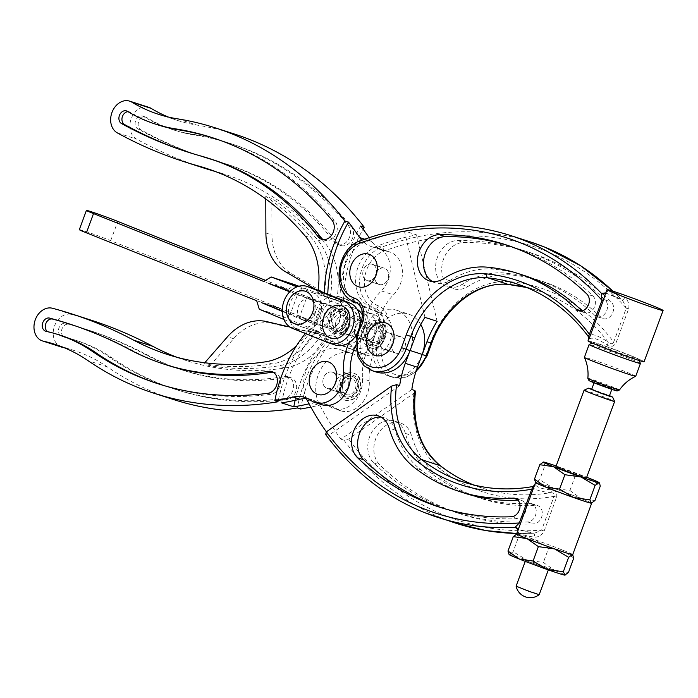 <?xml version="1.0" encoding="UTF-8"?>
<svg xmlns="http://www.w3.org/2000/svg" width="698" height="698" viewBox="0 0 698 698"><rect width="100%" height="100%" fill="white"/><g stroke="black" fill="none" stroke-linecap="round" stroke-linejoin="round"><path stroke-width="0.52" stroke-dasharray="3.49 2.62" d="M366.677 280.439A8.542 6.683 -72.1 0 0 367.017 280.561A8.542 6.683 -72.1 0 0 375.934 274.698A8.542 6.683 -72.1 0 0 372.601 264.42A8.542 6.683 -72.1 0 0 372.261 264.298A8.542 6.683 -72.1 0 0 363.344 270.152A8.542 6.683 -72.1 0 0 366.677 280.439A8.542 6.683 -72.1 0 0 367.017 280.561A8.542 6.683 -72.1 0 0 375.934 274.698A8.542 6.683 -72.1 0 0 372.601 264.42A8.542 6.683 -72.1 0 0 372.261 264.298A8.542 6.683 -72.1 0 0 363.344 270.152A8.542 6.683 -72.1 0 0 366.677 280.439M378.831 284.356A8.542 6.683 -72.1 0 0 379.171 284.479A8.542 6.683 -72.1 0 0 388.079 278.615A8.542 6.683 -72.1 0 0 384.755 268.337A8.542 6.683 -72.1 0 0 384.415 268.215A8.542 6.683 -72.1 0 0 375.498 274.07A8.542 6.683 -72.1 0 0 378.831 284.356A8.542 6.683 -72.1 0 0 379.171 284.479A8.542 6.683 -72.1 0 0 388.079 278.615A8.542 6.683 -72.1 0 0 384.755 268.337A8.542 6.683 -72.1 0 0 384.415 268.215A8.542 6.683 -72.1 0 0 375.498 274.07A8.542 6.683 -72.1 0 0 378.831 284.356M383.438 349.096A8.542 6.683 -72.1 0 0 383.778 349.218A8.542 6.683 -72.1 0 0 392.695 343.355A8.542 6.683 -72.1 0 0 389.362 333.077A8.542 6.683 -72.1 0 0 389.022 332.955A8.542 6.683 -72.1 0 0 380.113 338.809A8.542 6.683 -72.1 0 0 383.438 349.096A8.542 6.683 -72.1 0 0 383.778 349.218A8.542 6.683 -72.1 0 0 392.695 343.355A8.542 6.683 -72.1 0 0 389.362 333.077A8.542 6.683 -72.1 0 0 389.022 332.955A8.542 6.683 -72.1 0 0 380.113 338.809A8.542 6.683 -72.1 0 0 383.438 349.096M395.591 353.014A8.542 6.683 -72.1 0 0 395.932 353.136A8.542 6.683 -72.1 0 0 404.84 347.272A8.542 6.683 -72.1 0 0 401.516 336.994A8.542 6.683 -72.1 0 0 401.176 336.872A8.542 6.683 -72.1 0 0 392.259 342.727A8.542 6.683 -72.1 0 0 395.591 353.014A8.542 6.683 -72.1 0 0 395.932 353.136A8.542 6.683 -72.1 0 0 404.84 347.272A8.542 6.683 -72.1 0 0 401.516 336.994A8.542 6.683 -72.1 0 0 401.176 336.872A8.542 6.683 -72.1 0 0 392.259 342.727A8.542 6.683 -72.1 0 0 395.591 353.014M432.481 281.564A23.924 18.724 -72.1 0 0 434.426 282.524A23.924 18.724 -72.1 0 0 435.404 282.882A23.924 18.724 -72.1 0 0 449.582 280.648A95.705 74.895 107.9 0 1 493.914 269.175A232.425 181.899 107.9 0 1 523.936 275.405M582.053 310.898A232.425 181.899 107.9 0 1 582.446 311.282A9.502 7.434 -72.1 0 0 584.444 312.608A9.502 7.434 -72.1 0 0 584.837 312.748A9.502 7.434 -72.1 0 0 594.181 307.6A9.502 7.434 -72.1 0 0 593.012 296.083A331.55 259.473 -72.1 0 0 511.189 246.507A331.55 259.473 -72.1 0 0 508.144 245.548M545.609 282.777A232.425 181.899 -72.1 0 0 536.081 279.322A232.425 181.899 -72.1 0 0 506.067 273.093A95.705 74.895 -72.1 0 0 461.727 284.566A23.924 18.724 107.9 0 1 447.558 286.799A23.924 18.724 107.9 0 1 436.285 261.235A23.924 18.724 107.9 0 1 457.495 240.54A331.55 259.473 107.9 0 1 523.343 250.425A331.55 259.473 107.9 0 1 536.928 255.346A331.55 259.473 107.9 0 1 605.166 300A9.502 7.434 107.9 0 1 606.335 311.517A9.502 7.434 107.9 0 1 596.991 316.665A9.502 7.434 107.9 0 1 594.6 315.199A232.425 181.899 -72.1 0 0 545.609 282.777M551.69 284.732A232.425 181.899 -72.1 0 0 542.163 281.285A232.425 181.899 -72.1 0 0 512.14 275.056A95.705 74.895 -72.1 0 0 467.808 286.529A23.924 18.724 107.9 0 1 453.63 288.754A23.924 18.724 107.9 0 1 442.366 263.19A23.924 18.724 107.9 0 1 463.568 242.503A331.55 259.473 107.9 0 1 529.416 252.379A331.55 259.473 107.9 0 1 543.009 257.3A331.55 259.473 107.9 0 1 611.239 301.964A9.502 7.434 107.9 0 1 612.408 313.481A9.502 7.434 107.9 0 1 603.063 318.628A9.502 7.434 107.9 0 1 600.673 317.162A232.425 181.899 -72.1 0 0 551.69 284.732M587.995 340.894A29.909 1.038 -159.6 0 1 604.171 345.911A29.909 1.038 -159.6 0 1 633.758 357.027A29.909 1.038 -159.6 0 1 644.071 361.721M530.541 241.97A341.802 267.5 -72.1 0 0 381.649 247.162L377.601 245.853A341.802 267.5 -72.1 0 1 416.531 234.86L404.386 230.933A341.802 267.5 -72.1 0 0 365.447 241.936A32.553 25.477 -72.1 0 0 343.678 272.447A32.553 25.477 -72.1 0 0 358.31 302.932A32.553 25.477 -72.1 0 0 359.06 303.211A17.092 13.375 107.9 0 1 364.836 326.847A32.553 25.477 -72.1 0 0 375.079 371.589A32.553 25.477 -72.1 0 0 376.414 372.069M377.601 245.853A32.553 25.477 -72.1 0 0 355.832 276.364A32.553 25.477 -72.1 0 0 370.464 306.85A32.553 25.477 -72.1 0 0 371.214 307.129A17.092 13.375 107.9 0 1 376.981 330.765A32.553 25.477 -72.1 0 0 387.224 375.507A32.553 25.477 -72.1 0 0 388.559 375.986A32.553 25.477 -72.1 0 0 421.365 356.626M605.812 292.924L621.621 299.852A341.802 267.5 -72.1 0 0 612.905 291.179M516.738 283.859L536.989 290.385L526.737 287.524A222.173 173.872 107.9 0 1 536.989 290.385A222.173 173.872 107.9 0 1 546.098 293.684A222.173 173.872 107.9 0 1 608.141 342.072C597.82 335.267 591.066 333.094 587.89 335.537A3.42 3.263 45.7 0 1 588.911 339.193C591.921 336.785 597.985 338.731 607.086 345.048C610.741 347.386 613.708 346.697 615.985 342.988L628.593 309.022L626.289 308.141L622.991 301.065L621.621 299.852A3.42 1.213 120.8 0 0 621.831 300.114L622.991 301.065M605.445 293.326L606.501 291.834C609.249 290.08 615.304 292.034 624.675 297.697C628.296 300.559 629.605 304.328 628.593 309.022M607.086 345.048A3.42 1.204 124.3 0 0 608.141 342.072C610.436 344.271 612.286 344.289 613.682 342.107L615.985 342.988M624.675 297.697A3.42 1.213 120.8 0 1 621.831 300.114C614.135 294.922 603.299 292.436 605.192 293.474M606.501 291.834A3.42 3.307 51.5 0 1 605.777 293.029M588.109 336.218L587.89 335.537A222.173 173.872 -72.1 0 0 525.847 287.157A222.173 173.872 -72.1 0 0 525.673 287.087M416.531 234.86L437.123 321.307M404.386 230.933L424.969 317.389M332.693 372.313A8.542 6.683 -72.1 0 0 332.353 372.191A8.542 6.683 -72.1 0 0 323.436 378.054A8.542 6.683 -72.1 0 0 326.769 388.332A8.542 6.683 -72.1 0 0 327.109 388.454A8.542 6.683 -72.1 0 0 336.017 382.591A8.542 6.683 -72.1 0 0 332.693 372.313A8.542 6.683 107.9 0 1 336.017 382.591A8.542 6.683 107.9 0 1 327.109 388.454A8.542 6.683 107.9 0 1 326.769 388.332A8.542 6.683 107.9 0 1 323.436 378.054A8.542 6.683 107.9 0 1 332.353 372.191A8.542 6.683 107.9 0 1 332.693 372.313M344.838 376.231A8.542 6.683 -72.1 0 0 344.498 376.109A8.542 6.683 -72.1 0 0 335.59 381.972A8.542 6.683 -72.1 0 0 338.914 392.25A8.542 6.683 -72.1 0 0 339.254 392.372A8.542 6.683 -72.1 0 0 348.171 386.509A8.542 6.683 -72.1 0 0 344.838 376.231A8.542 6.683 -72.1 0 0 344.498 376.109A8.542 6.683 -72.1 0 0 335.59 381.972A8.542 6.683 -72.1 0 0 338.914 392.25A8.542 6.683 -72.1 0 0 339.254 392.372A8.542 6.683 -72.1 0 0 348.171 386.509A8.542 6.683 -72.1 0 0 344.838 376.231M548.549 568.957L525.55 560.538L548.549 568.957M516.11 586.154L539.205 594.67M594.286 382.521L611.954 388.987L594.286 382.521M591.668 389.362L609.406 395.897M584.095 390.199A16.281 0.532 -159.8 0 1 598.736 395.042A16.281 0.532 -159.8 0 1 614.51 401.341A16.281 0.532 -159.8 0 1 614.633 401.446M555.878 466.744A16.281 0.532 -159.8 0 1 570.283 471.482A16.281 0.532 -159.8 0 1 586.311 477.877A16.281 0.532 -159.8 0 1 586.425 477.999M401.376 423.328A23.924 18.724 107.9 0 1 411.427 435.334A95.705 74.895 -72.1 0 0 436.983 474.98A232.425 181.899 -72.1 0 0 481.541 498.634A232.425 181.899 -72.1 0 0 535.357 505.282A9.502 7.434 107.9 0 1 537.556 505.553A9.502 7.434 107.9 0 1 537.922 505.684A9.502 7.434 107.9 0 1 542.006 515.839A9.502 7.434 107.9 0 1 533.804 523.919A331.55 259.473 107.9 0 1 461.352 514.208A331.55 259.473 107.9 0 1 379.887 464.981A23.924 18.724 107.9 0 1 376.92 435.98A23.924 18.724 107.9 0 1 400.451 422.988A23.924 18.724 107.9 0 1 401.376 423.328M395.304 421.365A23.924 18.724 107.9 0 1 405.355 433.379A95.705 74.895 -72.1 0 0 430.902 473.017A232.425 181.899 -72.1 0 0 475.469 496.671A232.425 181.899 -72.1 0 0 529.285 503.328A9.502 7.434 107.9 0 1 531.483 503.598A9.502 7.434 107.9 0 1 531.85 503.729A9.502 7.434 107.9 0 1 535.933 513.876A9.502 7.434 107.9 0 1 527.723 521.964A331.55 259.473 107.9 0 1 455.279 512.253A331.55 259.473 107.9 0 1 373.814 463.018A23.924 18.724 107.9 0 1 370.847 434.016A23.924 18.724 107.9 0 1 394.379 421.034A23.924 18.724 107.9 0 1 395.304 421.365M465.339 493.407A232.425 181.899 107.9 0 1 456.352 490.171A232.425 181.899 107.9 0 1 420.781 469.754A95.705 74.895 107.9 0 1 395.225 430.116A23.924 18.724 -72.1 0 0 384.249 417.77A23.924 18.724 -72.1 0 0 381.108 417.125M442.122 507.987A331.55 259.473 -72.1 0 0 445.149 508.99A331.55 259.473 -72.1 0 0 517.602 518.693A9.502 7.434 -72.1 0 0 525.856 510.369A9.502 7.434 -72.1 0 0 521.354 500.335A9.502 7.434 -72.1 0 0 519.155 500.056A232.425 181.899 107.9 0 1 517.951 500.126M424.733 512.681A341.802 267.5 107.9 0 1 325.809 434.313L325.242 433.947M572.665 554.552L572.718 554.622A29.909 0.977 20.2 0 0 562.379 549.989A29.909 0.977 20.2 0 0 532.757 538.961A29.909 0.977 20.2 0 0 516.59 533.935L516.677 533.918A29.866 0.977 -159.8 0 1 516.991 533.926A29.866 0.977 -159.8 0 1 534.685 539.633A29.866 0.977 -159.8 0 1 562.352 549.98A29.866 0.977 -159.8 0 1 572.665 554.552A29.866 0.977 -159.8 0 1 572.325 554.631A29.866 0.977 -159.8 0 1 554.631 548.925A29.866 0.977 -159.8 0 1 526.964 538.577A29.866 0.977 -159.8 0 1 516.677 533.918M591.66 503.223A29.909 0.977 20.2 0 0 581.312 498.608A29.866 0.977 -159.8 0 1 591.572 503.249M354.505 347.901A17.092 13.375 107.9 0 1 342.814 350.614A17.092 13.375 107.9 0 1 341.741 350.204A32.474 25.416 -72.1 0 0 340.947 349.873A32.474 25.416 -72.1 0 0 339.69 349.419A32.474 25.416 -72.1 0 0 310.523 362.253A32.474 25.416 -72.1 0 0 306.396 398.654M420.798 324.518A32.474 25.416 -72.1 0 0 409.77 314.554A32.474 25.416 -72.1 0 0 408.522 314.1A32.474 25.416 -72.1 0 0 373.43 340.589A17.092 13.375 107.9 0 1 354.959 354.532A17.092 13.375 107.9 0 1 353.886 354.122A32.474 25.416 -72.1 0 0 353.101 353.79A32.474 25.416 -72.1 0 0 351.844 353.336A32.474 25.416 -72.1 0 0 322.223 366.86A32.474 25.416 -72.1 0 0 319.187 403.889A341.802 267.5 -72.1 0 0 340.99 439.216L411.829 389.545M409.22 352.708L410.031 350.492A32.474 25.416 -72.1 0 0 397.624 310.636A32.474 25.416 -72.1 0 0 396.368 310.182A32.474 25.416 -72.1 0 0 361.276 336.672A17.092 13.375 107.9 0 1 355.587 346.941M340.99 439.216L344.035 440.194L348.66 439.016L413.888 393.279L415.476 391.369M617.18 390.932A15.042 0.489 20.2 0 0 611.998 388.594A15.042 0.489 20.2 0 0 596.877 382.966A15.042 0.489 20.2 0 0 588.972 380.541M619.492 389.946A16.865 0.55 20.2 0 0 613.664 387.338A16.865 0.55 20.2 0 0 596.912 381.091A16.865 0.55 20.2 0 0 587.856 378.29M635.712 376.257A27.344 0.89 20.2 0 0 626.254 372.034A27.344 0.89 20.2 0 0 599.181 361.939A27.344 0.89 20.2 0 0 584.4 357.35M640.432 363.405A27.344 0.89 20.2 0 0 630.983 359.208A27.344 0.89 20.2 0 0 604.285 349.253A27.344 0.89 20.2 0 0 589.147 344.507M630.137 355.352A23.924 0.785 20.2 0 0 606.78 346.636A23.924 0.785 20.2 0 0 593.527 342.482A23.924 0.785 20.2 0 0 601.781 346.208A23.924 0.785 20.2 0 0 625.809 355.151A23.924 0.785 20.2 0 0 638.408 359.025A23.924 0.785 20.2 0 0 630.137 355.352M518.073 529.913L518.745 528.098L517.942 531.867C519.513 533.97 524.966 535.724 534.293 537.146A3.42 1.352 -80.8 0 0 533.569 533.193A3.42 1.352 -80.8 0 0 533.298 533.211L517.881 529.232M325.809 434.313L328.845 435.299L399.675 385.628M326.367 431.844A341.802 267.5 -72.1 0 0 328.845 435.299M516.764 533.464A341.802 267.5 -72.1 0 0 533.298 533.211L534.52 533.237L541.604 530.122A338.39 264.821 107.9 0 1 446.17 516.005A338.39 264.821 107.9 0 1 348.66 439.016M413.888 393.279A88.873 69.547 -72.1 0 0 440.386 469.169A225.594 176.55 -72.1 0 0 474.919 488.984A225.594 176.55 -72.1 0 0 554.046 496.365C554.648 493.914 553.435 492.683 550.417 492.683A222.173 173.872 107.9 0 1 482.667 488.216L464.44 482.344A222.173 173.872 -72.1 0 0 532.19 486.803C533.769 489.49 539.842 491.444 550.417 492.683A3.42 1.335 -84 0 0 551.69 489.935C542.189 489.045 536.736 487.283 535.331 484.665L534.511 485.319M535.584 482.615A29.866 0.977 -159.8 0 1 535.924 482.545A29.866 0.977 -159.8 0 1 553.619 488.242A29.866 0.977 -159.8 0 1 581.286 498.599A29.909 0.977 20.2 0 0 551.786 487.597A29.909 0.977 20.2 0 0 535.532 482.545M544.135 531.073L556.576 497.325L554.046 496.365L541.604 530.122L544.135 531.073C541.997 535.226 538.716 537.242 534.293 537.146M556.576 497.325C557.414 493.093 555.783 490.633 551.69 489.935M535.331 484.665A3.42 3.298 -25.5 0 1 532.19 486.803L532.495 486.602M517.942 531.867A3.42 3.324 -35 0 0 517.602 528.726L517.523 528.63C519.565 530.14 524.913 531.658 533.569 533.193L516.747 533.516M591.764 389.1L609.502 395.635M594.958 500.536L581.286 498.599L569.865 490.546L553.619 488.242L539.624 479.84L535.924 482.545L535.192 482.039M542.992 462.059L543.489 462.024L544.937 465.426L539.624 479.84M569.865 490.546L575.178 476.132L588.85 478.078L600.271 486.131M544.937 465.426L561.183 467.73L575.178 476.132M556.166 465.976A29.866 0.977 -159.8 0 1 561.183 467.73A29.866 0.977 -159.8 0 1 586.713 477.231M509.086 554.526A29.866 0.977 -159.8 0 1 509.427 554.448A29.866 0.977 -159.8 0 1 527.121 560.154A29.866 0.977 -159.8 0 1 554.788 570.502A29.866 0.977 -159.8 0 1 565.075 575.152M568.46 572.447L554.788 570.502L543.367 562.448L527.121 560.154L513.126 551.752L509.427 554.448L508.694 553.95M516.494 533.97L516.991 533.926L518.44 537.338L513.126 551.752M518.44 537.338L534.685 539.633L548.68 548.043L543.367 562.448M548.68 548.043L562.352 549.98L573.773 558.034M345.24 315.924A8.542 6.683 -72.1 0 0 344.899 315.801A8.542 6.683 -72.1 0 0 335.982 321.665A8.542 6.683 -72.1 0 0 339.315 331.943A8.542 6.683 -72.1 0 0 339.656 332.065A8.542 6.683 -72.1 0 0 348.564 326.21A8.542 6.683 -72.1 0 0 345.24 315.924A8.542 6.683 107.9 0 1 348.564 326.21A8.542 6.683 107.9 0 1 339.656 332.065A8.542 6.683 107.9 0 1 339.315 331.943A8.542 6.683 107.9 0 1 335.982 321.665A8.542 6.683 107.9 0 1 344.899 315.801A8.542 6.683 107.9 0 1 345.24 315.924M346.095 334.133A8.542 6.683 107.9 0 1 342.77 323.855A8.542 6.683 107.9 0 1 351.679 317.991A8.542 6.683 107.9 0 1 352.019 318.114A8.542 6.683 107.9 0 1 355.352 328.392A8.542 6.683 107.9 0 1 346.435 334.255A8.542 6.683 107.9 0 1 346.095 334.133A8.542 6.683 -72.1 0 0 346.435 334.255A8.542 6.683 -72.1 0 0 355.352 328.392A8.542 6.683 -72.1 0 0 352.019 318.114A8.542 6.683 -72.1 0 0 351.679 317.991A8.542 6.683 -72.1 0 0 342.77 323.855A8.542 6.683 -72.1 0 0 346.095 334.133M358.249 338.05A8.542 6.683 107.9 0 1 354.916 327.772A8.542 6.683 107.9 0 1 363.833 321.909A8.542 6.683 107.9 0 1 364.173 322.031A8.542 6.683 107.9 0 1 367.497 332.318A8.542 6.683 107.9 0 1 358.589 338.172A8.542 6.683 107.9 0 1 358.249 338.05A8.542 6.683 -72.1 0 0 358.589 338.172A8.542 6.683 -72.1 0 0 367.497 332.318A8.542 6.683 -72.1 0 0 364.173 322.031A8.542 6.683 -72.1 0 0 363.833 321.909A8.542 6.683 -72.1 0 0 354.916 327.772A8.542 6.683 -72.1 0 0 358.249 338.05M370.952 324.221A8.542 6.683 -72.1 0 0 370.612 324.099A8.542 6.683 -72.1 0 0 361.704 329.962A8.542 6.683 -72.1 0 0 365.028 340.24A8.542 6.683 -72.1 0 0 365.368 340.362A8.542 6.683 -72.1 0 0 374.285 334.499A8.542 6.683 -72.1 0 0 370.952 324.221A8.542 6.683 -72.1 0 0 370.612 324.099A8.542 6.683 -72.1 0 0 361.704 329.962A8.542 6.683 -72.1 0 0 365.028 340.24A8.542 6.683 -72.1 0 0 365.368 340.362A8.542 6.683 -72.1 0 0 374.285 334.499A8.542 6.683 -72.1 0 0 370.952 324.221M167.241 365.185A345.222 270.17 107.9 0 1 132.515 350.457A604.991 473.471 -72.1 0 0 71.658 324.657A604.991 473.471 -72.1 0 0 70.14 324.177M47.621 331.655A6.84 5.348 -72.1 0 0 48.677 332.161A6.84 5.348 -72.1 0 0 48.781 332.196A6.84 5.348 -72.1 0 0 49.061 332.265A215.333 168.523 107.9 0 1 61.066 335.52M158.917 384.048A399.91 312.974 -72.1 0 0 160.435 384.546A399.91 312.974 -72.1 0 0 166.49 386.413A399.91 312.974 -72.1 0 0 271.007 394.274A11.281 8.83 -72.1 0 0 280.23 384.048A11.281 8.83 -72.1 0 0 274.811 372.531A11.281 8.83 -72.1 0 0 273.241 372.217M78.691 327.057A604.991 473.471 107.9 0 1 87.861 329.884A604.991 473.471 107.9 0 1 148.718 355.683A345.222 270.17 -72.1 0 0 183.443 370.411A345.222 270.17 -72.1 0 0 287.611 377.522A11.281 8.83 107.9 0 1 290.848 377.705A11.281 8.83 107.9 0 1 291.014 377.758A11.281 8.83 107.9 0 1 296.432 389.275A11.281 8.83 107.9 0 1 287.21 399.5A399.91 312.974 107.9 0 1 176.629 389.763A399.91 312.974 107.9 0 1 112.046 357.899A215.333 168.523 -72.1 0 0 77.26 340.746A215.333 168.523 -72.1 0 0 73.997 339.743A215.333 168.523 -72.1 0 0 65.254 337.492A6.84 5.348 107.9 0 1 64.879 337.387A6.84 5.348 107.9 0 1 61.843 329.377A6.84 5.348 107.9 0 1 68.858 324.317A604.991 473.471 107.9 0 1 78.691 327.057M75.654 326.079A604.991 473.471 107.9 0 1 84.824 328.906A604.991 473.471 107.9 0 1 145.681 354.706A345.222 270.17 -72.1 0 0 180.407 369.425A345.222 270.17 -72.1 0 0 284.575 376.545A11.281 8.83 107.9 0 1 287.812 376.719A11.281 8.83 107.9 0 1 287.977 376.772A11.281 8.83 107.9 0 1 293.396 388.289A11.281 8.83 107.9 0 1 284.173 398.523A399.91 312.974 107.9 0 1 173.593 388.786A399.91 312.974 107.9 0 1 109.001 356.922A215.333 168.523 -72.1 0 0 74.224 339.769A215.333 168.523 -72.1 0 0 70.96 338.766A215.333 168.523 -72.1 0 0 62.218 336.515A6.84 5.348 107.9 0 1 61.843 336.41A6.84 5.348 107.9 0 1 58.807 328.4A6.84 5.348 107.9 0 1 65.821 323.331A604.991 473.471 107.9 0 1 75.654 326.079M177.048 357.306A334.97 262.151 -72.1 0 0 186.593 360.648A334.97 262.151 -72.1 0 0 191.671 362.21A334.97 262.151 -72.1 0 0 284.775 368.012A68.36 53.502 -72.1 0 0 327.746 337.038L321.159 334.918A68.36 53.502 107.9 0 1 278.197 365.892A334.97 262.151 107.9 0 1 209.932 365.752L203.851 363.798L204.758 362.759M289.993 327.074L315.086 332.963A68.36 53.502 107.9 0 1 272.124 363.937A334.97 262.151 107.9 0 1 203.851 363.798M61.476 347.063A17.092 13.375 107.9 0 1 54.191 326.952A17.092 13.375 107.9 0 1 71.685 314.458A615.252 481.498 107.9 0 1 91.01 320.129M300.576 409.011A121.679 95.233 107.9 0 1 333.696 338.591A6.84 5.348 -72.1 0 0 337.09 337.247L360.7 317.494A18.802 14.71 107.9 0 1 373.762 314.336A18.802 14.71 107.9 0 1 379.38 342.29A51.268 40.126 -72.1 0 0 369.251 380.864A25.634 20.059 107.9 0 1 341.182 410.948A25.634 20.059 107.9 0 1 340.799 410.825A25.634 20.059 107.9 0 1 336.462 408.653A34.185 26.751 -72.1 0 0 330.686 405.747A34.185 26.751 -72.1 0 0 318.846 405.346A410.162 321.001 107.9 0 1 310.863 407.1M281.643 402.903A121.679 95.233 107.9 0 1 314.763 332.492L326.908 336.41A6.84 5.348 -72.1 0 0 330.311 335.057L353.921 315.304A18.802 14.71 107.9 0 1 366.982 312.154A18.802 14.71 107.9 0 1 372.592 340.101A51.268 40.126 -72.1 0 0 362.463 378.674A25.634 20.059 107.9 0 1 334.403 408.758A25.634 20.059 107.9 0 1 334.01 408.635A25.634 20.059 107.9 0 1 329.683 406.463A34.185 26.751 -72.1 0 0 323.907 403.557A34.185 26.751 -72.1 0 0 312.058 403.165A410.162 321.001 107.9 0 1 309.083 403.845M173.488 399.526A410.162 321.001 107.9 0 1 107.239 366.843A205.081 160.496 -72.1 0 0 74.119 350.509A205.081 160.496 -72.1 0 0 64.373 347.787M321.857 404.718A25.634 20.059 107.9 0 1 317.529 402.545A34.185 26.751 -72.1 0 0 311.753 399.64A34.185 26.751 -72.1 0 0 308.263 398.837M352.394 376.335A10.767 8.428 107.9 0 1 356.591 389.292A10.767 8.428 107.9 0 1 345.362 396.673A10.767 8.428 107.9 0 1 344.925 396.516A10.767 8.428 107.9 0 1 340.737 383.568A10.767 8.428 107.9 0 1 351.966 376.178A10.767 8.428 107.9 0 1 352.394 376.335M345.397 397.947C356.477 402.362 364.574 379.031 353.232 375.35A11.962 9.362 -72.1 0 0 352.743 375.175A11.962 9.362 -72.1 0 0 340.258 383.377A11.962 9.362 -72.1 0 0 344.917 397.773A11.962 9.362 -72.1 0 0 345.397 397.947A11.962 9.362 -72.1 0 0 357.873 389.737A11.962 9.362 -72.1 0 0 353.214 375.341L352.743 375.175M346.103 394.571A8.542 6.683 -72.1 0 0 346.444 394.693A8.542 6.683 -72.1 0 0 355.361 388.83A8.542 6.683 -72.1 0 0 352.028 378.552A8.542 6.683 -72.1 0 0 351.687 378.429A8.542 6.683 -72.1 0 0 342.779 384.284A8.542 6.683 -72.1 0 0 346.103 394.571M344.149 399.858A14.187 11.098 -72.1 0 0 344.716 400.059A14.187 11.098 -72.1 0 0 359.514 390.33A14.187 11.098 -72.1 0 0 353.982 373.264A14.187 11.098 -72.1 0 0 353.424 373.055A14.187 11.098 -72.1 0 0 338.626 382.783A14.187 11.098 -72.1 0 0 344.149 399.858M315.086 332.963L310.191 331.236A6.84 5.348 -72.1 0 0 311.221 331.349L307.975 330.302A6.84 5.348 -72.1 0 0 311.369 328.95L334.988 309.197A18.802 14.71 107.9 0 1 348.04 306.047A18.802 14.71 107.9 0 1 353.659 333.993A51.268 40.126 -72.1 0 0 348.904 342.823M327.746 337.038L329.43 337.439A6.84 5.348 -72.1 0 0 330.459 337.553A121.679 95.233 -72.1 0 0 297.339 407.964M333.696 338.591L330.459 337.553M314.763 332.492A6.84 5.348 -72.1 0 0 318.157 331.14L341.767 311.387A18.802 14.71 107.9 0 1 354.828 308.228A18.802 14.71 107.9 0 1 357.088 309.24M362.567 315.505A18.802 14.71 107.9 0 1 360.438 336.183A51.268 40.126 -72.1 0 0 355.491 345.466M296.65 345.545A68.36 53.502 -72.1 0 0 308.507 330.835M311.221 331.349A121.679 95.233 -72.1 0 0 278.101 401.76M305.314 333.513A121.679 95.233 107.9 0 1 307.975 330.302M209.932 365.752L233.586 338.713A51.268 40.126 107.9 0 1 272.717 323.558L321.159 334.918M295.141 400.32A121.679 95.233 107.9 0 1 326.908 336.41M283.938 319.483L300.541 326.472A17.947 14.047 -72.1 0 0 300.742 326.551A17.947 14.047 -72.1 0 0 301.44 326.804A17.947 14.047 -72.1 0 0 320.164 314.484A17.947 14.047 -72.1 0 0 313.149 292.898A17.947 14.047 -72.1 0 0 312.957 292.82L297.043 286.826M259.307 309.118L283.606 316.953L324.849 334.307A17.947 14.047 -72.1 0 0 325.041 334.394A17.947 14.047 -72.1 0 0 325.739 334.639A17.947 14.047 -72.1 0 0 344.463 322.319A17.947 14.047 -72.1 0 0 337.448 300.733A17.947 14.047 -72.1 0 0 337.256 300.664L298.927 286.224M261.741 302.731L286.04 310.566L327.283 327.929A11.107 8.69 -72.1 0 0 327.406 327.981A11.107 8.69 -72.1 0 0 327.833 328.139A11.107 8.69 -72.1 0 0 339.429 320.513A11.107 8.69 -72.1 0 0 335.084 307.146A11.107 8.69 -72.1 0 0 334.961 307.103L293.134 291.336L268.835 283.501M282.271 311.378L302.984 320.094A11.107 8.69 -72.1 0 0 303.106 320.146A11.107 8.69 -72.1 0 0 303.534 320.303A11.107 8.69 -72.1 0 0 315.121 312.678A11.107 8.69 -72.1 0 0 310.785 299.311A11.107 8.69 -72.1 0 0 310.662 299.268L290.045 291.494M282.262 310.915L290.342 314.135L297.435 294.905L289.722 291.834M297.435 294.905L324.099 303.805L293.134 291.336M286.04 310.566L317.005 323.034L315.566 322.651L322.659 303.421M306.457 298.194L299.363 317.424L315.566 322.651M299.363 317.424L290.342 314.135M79.319 229.651A20.512 0.672 -159.8 0 1 90.408 233.088A20.512 0.672 -159.8 0 1 110.712 240.662L280.997 308.56L256.69 300.725M263.783 281.486L288.082 289.33L265.615 280.369M288.082 289.33L295.455 284.801M260.398 309.572L283.606 316.953M280.997 308.56L283.571 317.049M328.217 327.886A10.767 8.428 -72.1 0 0 328.653 328.043A10.767 8.428 -72.1 0 0 339.882 320.652A10.767 8.428 -72.1 0 0 335.686 307.696A10.767 8.428 -72.1 0 0 335.258 307.548A10.767 8.428 -72.1 0 0 324.029 314.929A10.767 8.428 -72.1 0 0 328.217 327.886M302.504 319.588A10.767 8.428 -72.1 0 0 302.932 319.745A10.767 8.428 -72.1 0 0 314.161 312.364A10.767 8.428 -72.1 0 0 309.964 299.407A10.767 8.428 -72.1 0 0 309.537 299.25A10.767 8.428 -72.1 0 0 298.308 306.64A10.767 8.428 -72.1 0 0 302.504 319.588M370.333 344.28A10.767 8.428 -72.1 0 0 370.76 344.437A10.767 8.428 -72.1 0 0 381.998 337.055A10.767 8.428 -72.1 0 0 377.801 324.099A10.767 8.428 -72.1 0 0 377.374 323.942A10.767 8.428 -72.1 0 0 366.145 331.323A10.767 8.428 -72.1 0 0 370.333 344.28M378.421 323.043A11.962 9.362 -72.1 0 0 377.941 322.869A11.962 9.362 -72.1 0 0 365.464 331.07A11.962 9.362 -72.1 0 0 370.123 345.466A11.962 9.362 -72.1 0 0 370.603 345.641A11.962 9.362 -72.1 0 0 383.08 337.431A11.962 9.362 -72.1 0 0 378.421 323.043M371.31 342.264A8.542 6.683 -72.1 0 0 371.65 342.386A8.542 6.683 -72.1 0 0 380.558 336.523A8.542 6.683 -72.1 0 0 377.234 326.245A8.542 6.683 -72.1 0 0 376.894 326.123A8.542 6.683 -72.1 0 0 367.977 331.986A8.542 6.683 -72.1 0 0 371.31 342.264M369.355 347.552A14.187 11.098 -72.1 0 0 369.914 347.752A14.187 11.098 -72.1 0 0 384.711 338.024A14.187 11.098 -72.1 0 0 379.189 320.958A14.187 11.098 -72.1 0 0 378.621 320.757A14.187 11.098 -72.1 0 0 363.824 330.486A14.187 11.098 -72.1 0 0 369.355 347.552M334.298 329.84A10.767 8.428 -72.1 0 0 334.726 329.997A10.767 8.428 -72.1 0 0 345.955 322.616A10.767 8.428 -72.1 0 0 341.758 309.659A10.767 8.428 -72.1 0 0 341.331 309.502A10.767 8.428 -72.1 0 0 330.102 316.892A10.767 8.428 -72.1 0 0 334.298 329.84M342.378 308.603A11.962 9.362 -72.1 0 0 341.907 308.429A11.962 9.362 -72.1 0 0 329.421 316.639A11.962 9.362 -72.1 0 0 334.08 331.026A11.962 9.362 -72.1 0 0 334.56 331.201A11.962 9.362 -72.1 0 0 347.037 323A11.962 9.362 -72.1 0 0 342.378 308.603M335.267 327.824A8.542 6.683 -72.1 0 0 335.607 327.947A8.542 6.683 -72.1 0 0 344.524 322.092A8.542 6.683 -72.1 0 0 341.191 311.805A8.542 6.683 -72.1 0 0 340.851 311.683A8.542 6.683 -72.1 0 0 331.943 317.546A8.542 6.683 -72.1 0 0 335.267 327.824M333.312 333.112A14.187 11.098 -72.1 0 0 333.88 333.321A14.187 11.098 -72.1 0 0 348.677 323.584A14.187 11.098 -72.1 0 0 343.154 306.518A14.187 11.098 -72.1 0 0 342.587 306.317A14.187 11.098 -72.1 0 0 327.79 316.046A14.187 11.098 -72.1 0 0 333.312 333.112M366.363 355.012A22.214 17.389 -72.1 0 0 367.253 355.334A22.214 17.389 -72.1 0 0 390.426 340.092A22.214 17.389 -72.1 0 0 381.771 313.367L345.737 298.927A22.214 17.389 -72.1 0 0 344.847 298.604A22.214 17.389 -72.1 0 0 321.673 313.847A22.214 17.389 -72.1 0 0 330.329 340.58L366.363 355.012L360.29 353.057A22.214 17.389 -72.1 0 0 361.171 353.371A22.214 17.389 -72.1 0 0 384.354 338.137A22.214 17.389 -72.1 0 0 375.699 311.404L339.656 296.964A22.214 17.389 -72.1 0 0 338.774 296.65A22.214 17.389 -72.1 0 0 315.592 311.884A22.214 17.389 -72.1 0 0 324.247 338.617L360.29 353.057M313.053 288.353A22.214 17.389 -72.1 0 0 289.879 303.595A22.214 17.389 -72.1 0 0 298.535 330.32L334.569 344.76A22.214 17.389 -72.1 0 0 335.459 345.082M257.405 177.039A345.222 270.17 -72.1 0 0 225.332 163.707A345.222 270.17 -72.1 0 0 217.235 161.282A604.991 473.471 107.9 0 1 203.039 157.015A604.991 473.471 107.9 0 1 137.768 128.825A6.84 5.348 107.9 0 1 135.691 120.51A6.84 5.348 107.9 0 1 142.706 116.13A6.84 5.348 107.9 0 1 143.343 116.392A6.84 5.348 107.9 0 1 143.596 116.531A215.333 168.523 -72.1 0 0 171.534 129.278A215.333 168.523 -72.1 0 0 191.453 134.042A399.91 312.974 107.9 0 1 228.447 142.872A399.91 312.974 107.9 0 1 265.598 158.315A399.91 312.974 107.9 0 1 348.206 225.419A11.281 8.83 107.9 0 1 348.756 238.917A11.281 8.83 107.9 0 1 337.911 244.562A11.281 8.83 107.9 0 1 334.342 241.997A345.222 270.17 -72.1 0 0 257.405 177.039M260.441 178.025A345.222 270.17 -72.1 0 0 228.368 164.693A345.222 270.17 -72.1 0 0 220.271 162.259A604.991 473.471 107.9 0 1 206.076 157.992A604.991 473.471 107.9 0 1 140.813 129.802A6.84 5.348 107.9 0 1 138.728 121.487A6.84 5.348 107.9 0 1 145.742 117.107A6.84 5.348 107.9 0 1 146.379 117.377A6.84 5.348 107.9 0 1 146.632 117.517A215.333 168.523 -72.1 0 0 174.57 130.264A215.333 168.523 -72.1 0 0 194.489 135.019A399.91 312.974 107.9 0 1 231.483 143.849A399.91 312.974 107.9 0 1 268.634 159.292A399.91 312.974 107.9 0 1 351.242 226.396A11.281 8.83 107.9 0 1 351.792 239.894A11.281 8.83 107.9 0 1 340.947 245.539A11.281 8.83 107.9 0 1 337.378 242.983A345.222 270.17 -72.1 0 0 260.441 178.025M188.364 152.277A604.991 473.471 -72.1 0 0 189.882 152.766A604.991 473.471 -72.1 0 0 204.069 157.033A345.222 270.17 107.9 0 1 212.166 159.467M323.279 239.65A11.281 8.83 -72.1 0 0 323.698 239.876A11.281 8.83 -72.1 0 0 324.745 240.313A11.281 8.83 -72.1 0 0 335.59 234.668A11.281 8.83 -72.1 0 0 335.049 221.17A399.91 312.974 -72.1 0 0 215.281 138.632A399.91 312.974 -72.1 0 0 213.763 138.143M158.367 125.038A215.333 168.523 107.9 0 1 138.361 116.723A215.333 168.523 107.9 0 1 130.43 112.291A6.84 5.348 -72.1 0 0 129.54 111.889A6.84 5.348 -72.1 0 0 128.022 111.689M317.991 290.298A68.36 53.502 107.9 0 1 317.651 292.357L324.23 294.477A68.36 53.502 -72.1 0 0 311.701 238.105A334.97 262.151 -72.1 0 0 265.764 196.443L271.836 198.398L271.967 234.964A51.268 40.126 -72.1 0 0 291.223 273.511L330.302 296.441L336.89 298.561L342.578 301.902A6.84 5.348 107.9 0 1 343.407 302.531A121.679 95.233 107.9 0 1 363.065 229.18M330.302 296.441A68.36 53.502 -72.1 0 0 317.782 240.068A334.97 262.151 -72.1 0 0 271.836 198.398M215.368 171.525A615.252 481.498 -72.1 0 0 217.366 172.092A334.97 262.151 107.9 0 1 225.218 174.448A334.97 262.151 107.9 0 1 256.341 187.387A334.97 262.151 107.9 0 1 324.361 242.189A68.36 53.502 107.9 0 1 336.89 298.561M148.892 107.352A17.092 13.375 -72.1 0 0 131.346 118.302A17.092 13.375 -72.1 0 0 136.555 139.085A615.252 481.498 -72.1 0 0 202.935 167.756M234.633 134.095A410.162 321.001 -72.1 0 0 196.688 125.029A205.081 160.496 107.9 0 1 177.72 120.501A205.081 160.496 107.9 0 1 168.218 117.011M317.651 292.357L323.34 295.699A6.84 5.348 107.9 0 1 324.169 296.327L327.711 297.47A6.84 5.348 107.9 0 1 329.36 300.838L334.159 331.969A18.802 14.71 -72.1 0 0 343.285 344.018A18.802 14.71 -72.1 0 0 363.981 326.603A51.268 40.126 107.9 0 1 381.326 290.926A25.634 20.059 -72.1 0 0 379.887 249.02A25.634 20.059 -72.1 0 0 377.505 248.026A25.634 20.059 -72.1 0 0 374.905 247.432A34.185 26.751 107.9 0 1 371.441 246.63A34.185 26.751 107.9 0 1 361.765 240.217M360.665 226.039A121.679 95.233 -72.1 0 0 339.865 301.388A6.84 5.348 107.9 0 1 341.514 304.756L346.304 335.886A18.802 14.71 -72.1 0 0 355.439 347.936A18.802 14.71 -72.1 0 0 376.135 330.52A51.268 40.126 107.9 0 1 393.471 294.844A25.634 20.059 -72.1 0 0 392.04 252.938A25.634 20.059 -72.1 0 0 389.659 251.943A25.634 20.059 -72.1 0 0 387.058 251.35A34.185 26.751 107.9 0 1 383.595 250.547A34.185 26.751 107.9 0 1 371.86 241.499A410.162 321.001 -72.1 0 0 369.198 237.634M339.865 301.388L343.407 302.531M324.169 296.327A121.679 95.233 107.9 0 1 324.238 292.802M327.781 294.216A121.679 95.233 -72.1 0 0 327.711 297.47M315.173 289.173L324.23 294.477M265.764 196.443L265.772 198.982M449.582 280.648L443.509 278.694M593.012 296.083L586.939 294.12M506.067 273.093L512.14 275.056M605.166 300L611.239 301.964M354.261 301.623A32.553 25.477 107.9 0 1 339.629 271.138A32.553 25.477 107.9 0 1 361.398 240.627A341.802 267.5 107.9 0 1 510.29 235.435M365.447 241.936L361.398 240.627A3.42 1.815 69.7 0 0 360.657 240.627M378.403 305.864A29.142 22.807 107.9 0 1 364.583 278.772A29.142 22.807 107.9 0 1 384.118 251.018A338.39 264.821 107.9 0 1 545.382 250.896A338.39 264.821 107.9 0 1 626.289 308.141L613.682 342.107A225.594 176.55 -72.1 0 0 549.309 291.136A225.594 176.55 -72.1 0 0 510.927 281.748A88.873 69.547 -72.1 0 0 430.553 342.683L425.797 355.491A29.142 22.807 107.9 0 1 392.843 373.5A29.142 22.807 107.9 0 1 385.322 334.22A20.512 16.054 -72.1 0 0 378.874 306.038A20.512 16.054 -72.1 0 0 378.403 305.864A3.42 2.129 -70.4 0 1 375.262 308.437A17.092 13.375 107.9 0 1 375.655 308.586A17.092 13.375 107.9 0 1 381.038 332.074A32.553 25.477 -72.1 0 0 391.273 376.807A32.553 25.477 -72.1 0 0 392.608 377.295A32.553 25.477 -72.1 0 0 416.13 371.039M508.563 284.496A3.42 2.094 95.6 0 0 510.927 281.748M384.118 251.018A3.42 1.815 69.7 0 0 381.649 247.162A32.553 25.477 -72.1 0 0 359.88 277.673A32.553 25.477 -72.1 0 0 374.512 308.15A32.553 25.477 -72.1 0 0 375.262 308.437L371.214 307.129M371.022 370.28A32.553 25.477 107.9 0 1 360.787 325.538A17.092 13.375 -72.1 0 0 355.404 302.06A17.092 13.375 -72.1 0 0 355.256 301.998M364.836 326.847L360.787 325.538A3.42 0.454 27.5 0 0 360.02 325.46M385.322 334.22A3.42 0.454 27.5 0 0 381.038 332.074L376.981 330.765M359.06 303.211L355.012 301.911A32.553 25.477 107.9 0 1 354.933 301.876M426.975 356.032L425.797 355.491M431.739 343.224L430.553 342.683M457.495 240.54L463.568 242.503M461.727 284.566L467.808 286.529M594.6 315.199L600.673 317.162M582.446 311.282L581.565 310.994M493.914 269.175L487.841 267.221M405.355 433.379L411.427 435.334M527.723 521.964L533.804 523.919M420.781 469.754L414.708 467.8M517.602 518.693L511.529 516.738M474.073 485.127A222.173 173.872 107.9 0 1 473.637 484.953L482.667 488.216A222.173 173.872 107.9 0 1 474.073 485.127M440.386 469.169A3.42 2.05 127.8 0 0 440.455 465.819M307.033 399.971L319.187 403.889M361.276 336.672L373.43 340.589M344.035 440.194A341.802 267.5 -72.1 0 0 442.96 518.562A341.802 267.5 -72.1 0 0 456.178 523.317M341.741 350.204L353.886 354.122M395.225 430.116L389.152 428.153M519.155 500.056L517.227 499.436M529.285 503.328L535.357 505.282M430.902 473.017L436.983 474.98M373.814 463.018L379.887 464.981M132.515 350.457L129.479 349.48M49.061 332.265L46.016 331.288M271.007 394.274L267.971 393.297M145.681 354.706L148.718 355.683M284.173 398.523L287.21 399.5M62.218 336.515L65.254 337.492M284.775 368.012L278.197 365.892M272.124 363.937L265.537 361.808M71.685 314.458L52.446 308.254M336.462 408.653L329.683 406.463M107.239 366.843L88 360.639M317.529 402.545L310.741 400.355M345.362 396.673L345.353 396.656A10.767 8.428 -72.1 0 0 345.763 396.804A10.767 8.428 -72.1 0 0 356.992 389.423A10.767 8.428 -72.1 0 0 352.804 376.466A10.767 8.428 -72.1 0 0 352.368 376.309A10.767 8.428 -72.1 0 0 341.139 383.699A10.767 8.428 -72.1 0 0 345.336 396.647C337.553 394.387 339.001 374.573 352.368 376.309L351.966 376.178M318.157 331.14L311.369 328.95M329.43 337.439L310.191 331.236M337.09 337.247L330.311 335.057M341.767 311.387L334.988 309.197M360.438 336.183L356.512 334.918M356.32 334.857L353.659 333.993M318.846 405.346L312.058 403.165M360.7 317.494L353.921 315.304M379.38 342.29L372.592 340.101M369.251 380.864L362.463 378.674M272.717 323.558L266.636 321.595M233.586 338.713L227.513 336.759M109.001 356.922L112.046 357.899M284.575 376.545L287.611 377.522M65.821 323.331L68.858 324.317M312.957 292.82L337.256 300.664M302.984 320.094L327.283 327.929M110.712 240.662L117.805 221.432M321.734 302.74L314.641 321.97M310.662 299.268L334.961 307.103M300.541 326.472L324.849 334.307M370.76 344.437L370.551 344.35A10.767 8.428 -72.1 0 0 370.97 344.498A10.767 8.428 -72.1 0 0 382.199 337.117A10.767 8.428 -72.1 0 0 378.002 324.16A10.767 8.428 -72.1 0 0 377.574 324.003A10.767 8.428 -72.1 0 0 366.345 331.393A10.767 8.428 -72.1 0 0 370.533 344.35C362.751 342.09 364.199 322.275 377.574 324.003L377.374 323.942M334.499 329.91A10.767 8.428 -72.1 0 0 334.927 330.067A10.767 8.428 -72.1 0 0 346.156 322.677A10.767 8.428 -72.1 0 0 341.968 309.72A10.767 8.428 -72.1 0 0 341.54 309.572A10.767 8.428 -72.1 0 0 330.302 316.953A10.767 8.428 -72.1 0 0 334.499 329.91M375.699 311.404L381.771 313.367M339.656 296.964L345.737 298.927M324.247 338.617L330.329 340.58M328.496 342.805L334.569 344.76M292.453 328.365L298.535 330.32M217.235 161.282L220.271 162.259M143.596 116.531L146.632 117.517M348.206 225.419L351.242 226.396M204.069 157.033L201.033 156.055M335.049 221.17L332.004 220.193M130.43 112.291L127.394 111.314M305.122 235.985L311.701 238.105M317.782 240.068L324.361 242.189M117.316 132.882L136.555 139.085M177.449 118.826L196.688 125.029M374.905 247.432L387.058 251.35M323.34 295.699L342.578 301.902M329.36 300.838L341.514 304.756M334.159 331.969L346.304 335.886M363.981 326.603L376.135 330.52M381.326 290.926L393.471 294.844M364.661 239.178L371.86 241.499M213.736 170.923L217.366 172.092M285.15 271.557L291.223 273.511M265.894 233.01L271.967 234.964M191.453 134.042L194.489 135.019M137.768 128.825L140.813 129.802M334.342 241.997L337.378 242.983M367.017 280.561L379.171 284.479L367.017 280.561M383.778 349.218L395.932 353.136L383.778 349.218M435.404 282.882L429.331 280.919M584.837 312.748L578.764 310.793M536.081 279.322L542.163 281.285M415.825 371.99L404.482 377.723L392.608 377.295L388.559 375.986M359.618 326.245L356.669 334.246M613.176 291.267L622.982 301.065M523.343 250.425L529.416 252.379M447.558 286.799L453.63 288.754M596.991 316.665L603.063 318.628M511.189 246.507L505.116 244.544M389.022 332.955L401.176 336.872L389.022 332.955M372.261 264.298L384.415 268.215L372.261 264.298M344.498 376.109L332.353 372.191L344.498 376.109M548.645 569.053L548.331 569.882M445.149 508.99L439.077 507.027M339.69 349.419L351.844 353.336M396.368 310.182L408.522 314.1M593.527 342.482L592.253 343.076M638.408 359.025L639.08 360.482M342.814 350.614L354.959 354.532M384.249 417.77L378.176 415.807M521.354 500.335L515.281 498.372M531.483 503.598L537.556 505.553M475.469 496.671L481.541 498.634M394.379 421.034L400.451 422.988M455.279 512.253L461.352 514.208M525.55 560.538L525.245 561.375M339.254 392.372L327.109 388.454L339.254 392.372M351.679 317.991L370.612 324.099L351.679 317.991M84.824 328.906L87.861 329.884M287.977 376.772L291.014 377.758M340.799 410.825L334.01 408.635M346.444 394.693L346.173 394.597C337.108 388.001 348.084 375.297 351.687 378.429M353.424 373.055L354.061 373.29C367.986 378.159 358.598 405.206 344.716 400.059M354.828 308.228L348.04 306.047M311.753 399.64L304.965 397.459M373.762 314.336L366.982 312.154M330.686 405.747L323.907 403.557M74.119 350.509L54.88 344.306M186.593 360.648L167.354 354.444M74.224 339.769L77.26 340.746M173.593 388.786L176.629 389.763M180.407 369.425L183.443 370.411M61.843 336.41L64.879 337.387M160.435 384.546L157.39 383.56M48.677 332.161L45.64 331.184M71.658 324.657L68.622 323.68M274.811 372.531L271.775 371.554M365.368 340.362L339.656 332.065L365.368 340.362M301.44 326.804L325.739 334.639M303.534 320.303L327.833 328.139M317.005 323.034L324.099 303.805M328.653 328.043L302.932 319.745M377.941 322.869L378.429 323.043C389.772 326.725 381.684 350.064 370.603 345.641M371.65 342.386L371.38 342.29C362.306 335.703 373.29 323 376.894 326.123M378.621 320.757L379.258 320.984C393.183 325.853 383.795 352.9 369.914 347.752M341.331 309.502L341.54 309.572C328.165 307.835 326.716 327.65 334.517 329.918L334.726 329.997M341.907 308.429L342.395 308.612C353.738 312.294 345.641 335.625 334.56 331.201M335.607 327.947L335.337 327.851C326.271 321.263 337.247 308.56 340.851 311.683M342.587 306.317L343.224 306.544C357.149 311.413 347.761 338.46 333.88 333.321M361.171 353.371L367.253 355.334M338.774 296.65L344.847 298.604M335.258 307.548L309.537 299.25M225.332 163.707L228.368 164.693M189.882 152.766L186.837 151.789M324.745 240.313L321.708 239.335M377.505 248.026L389.659 251.943M343.285 344.018L354.593 347.665M354.732 347.709L355.439 347.936M371.441 246.63L383.595 250.547M158.481 114.298L177.72 120.501M205.98 168.244L225.218 174.448M215.281 138.632L212.244 137.646M129.54 111.889L126.504 110.903M228.447 142.872L231.483 143.849M171.534 129.278L174.57 130.264M142.706 116.13L145.742 117.107M203.039 157.015L206.076 157.992M337.911 244.562L340.947 245.539"/><path stroke-width="1.05" d="M351.138 265.493A17.092 13.375 107.9 0 1 369.486 254.447A17.092 13.375 107.9 0 1 375.995 275.448A17.092 13.375 107.9 0 1 357.638 286.485A17.092 13.375 107.9 0 1 351.138 265.493M392.756 344.105A17.092 13.375 -72.1 0 0 386.256 323.104A17.092 13.375 -72.1 0 0 367.898 334.15A17.092 13.375 -72.1 0 0 374.398 355.142A17.092 13.375 -72.1 0 0 392.756 344.105M428.354 280.561A23.924 18.724 -72.1 0 0 429.331 280.919A23.924 18.724 -72.1 0 0 443.509 278.694A95.705 74.895 107.9 0 1 487.841 267.221A232.425 181.899 107.9 0 1 517.855 273.442A232.425 181.899 107.9 0 1 576.374 309.319A9.502 7.434 -72.1 0 0 578.372 310.645A9.502 7.434 -72.1 0 0 578.764 310.793A9.502 7.434 -72.1 0 0 588.109 305.637A9.502 7.434 -72.1 0 0 586.939 294.12A331.55 259.473 -72.1 0 0 505.116 244.544A331.55 259.473 -72.1 0 0 439.269 234.668A23.924 18.724 -72.1 0 0 418.207 254.709A23.924 18.724 -72.1 0 0 428.354 280.561M652.778 305.785A29.909 1.038 -159.6 0 1 663.1 310.488A29.909 1.038 -159.6 0 1 646.924 305.471A29.909 1.038 -159.6 0 1 617.346 294.355A29.909 1.038 -159.6 0 1 607.024 289.661A29.909 1.038 -159.6 0 1 623.201 294.669A29.909 1.038 -159.6 0 1 652.778 305.785M663.1 310.488L644.071 361.721A29.909 1.038 -159.6 0 1 627.903 356.713A29.909 1.038 -159.6 0 1 598.317 345.597A29.909 1.038 -159.6 0 1 587.995 340.894L588.597 339.28L588.109 336.218C571.051 313.463 550.268 297.104 525.76 287.122L516.738 283.859A222.173 173.872 -72.1 0 0 488.042 277.909A85.453 66.877 -72.1 0 0 410.764 336.497L406.009 349.314A32.553 25.477 107.9 0 1 372.357 370.76A32.553 25.477 107.9 0 1 371.022 370.28M421.365 356.626A32.553 25.477 -72.1 0 0 422.211 354.532L426.967 341.723A85.453 66.877 107.9 0 1 437.123 321.307L424.969 317.389A85.453 66.877 107.9 0 0 414.813 337.806L406.253 334.848A88.873 69.547 107.9 0 1 486.619 273.904A225.594 176.55 107.9 0 1 525.009 283.301A225.594 176.55 107.9 0 1 589.382 334.272C588.65 336.663 588.152 337.09 587.89 335.537M605.777 293.029A3.42 3.307 51.5 0 1 601.371 293.317L605.812 292.924M356.669 334.246L357.987 356.931L363.841 365.612L372.357 370.76L376.414 372.069A32.553 25.477 -72.1 0 0 410.058 350.614L414.813 337.806M612.905 291.179A341.802 267.5 -72.1 0 0 544.545 247.04A341.802 267.5 -72.1 0 0 530.541 241.97L510.29 235.435A341.802 267.5 107.9 0 1 524.294 240.513A341.802 267.5 107.9 0 1 601.371 293.317L601.99 300.306L603.151 300.821L605.515 293.727M510.29 235.435C461.936 220.228 412.064 221.955 360.657 240.627A3.42 1.815 69.7 0 0 359.81 243.174A338.39 264.821 -72.1 0 1 521.083 243.061A338.39 264.821 -72.1 0 1 601.99 300.306L589.382 334.272L590.534 334.778L588.911 339.193M517.855 273.442L523.936 275.405A232.425 181.899 107.9 0 1 582.053 310.898M508.144 245.548A331.55 259.473 -72.1 0 0 445.341 236.622A23.924 18.724 -72.1 0 0 424.637 255.328A23.924 18.724 -72.1 0 0 432.481 281.564M529.11 591.372L516.11 586.154A14.492 14.492 0 0 0 539.196 594.67L529.11 591.372M611.823 389.344L609.406 395.897L601.039 393.149L591.668 389.362L594.085 382.809M609.502 395.635L612.6 397.066L609.459 396.22L601.423 393.402L588.562 388.28L591.764 389.1M612.6 397.066L614.633 401.446A16.281 0.532 -159.8 0 1 614.633 401.463A16.281 0.532 -159.8 0 1 600.228 396.726A16.281 0.532 -159.8 0 1 584.2 390.33A16.281 0.532 -159.8 0 1 584.078 390.208A16.281 0.532 -159.8 0 1 584.095 390.199L588.484 388.175M614.633 401.463L586.425 477.999A16.281 0.532 -159.8 0 1 572.028 473.261A16.281 0.532 -159.8 0 1 556.001 466.866A16.281 0.532 -159.8 0 1 555.878 466.744L584.078 390.208M450.28 488.216A232.425 181.899 107.9 0 1 414.708 467.8A95.705 74.895 107.9 0 1 389.152 428.153A23.924 18.724 -72.1 0 0 378.176 415.807A23.924 18.724 -72.1 0 0 354.645 428.79A23.924 18.724 -72.1 0 0 357.612 457.801A331.55 259.473 -72.1 0 0 426.251 502.412A331.55 259.473 -72.1 0 0 439.077 507.027A331.55 259.473 -72.1 0 0 511.529 516.738A9.502 7.434 -72.1 0 0 519.783 508.406A9.502 7.434 -72.1 0 0 515.281 498.372A9.502 7.434 -72.1 0 0 513.082 498.102A232.425 181.899 107.9 0 1 459.267 491.444A232.425 181.899 107.9 0 1 450.28 488.216M381.108 417.125A23.924 18.724 -72.1 0 0 359.88 432.612A23.924 18.724 -72.1 0 0 363.684 459.755A331.55 259.473 -72.1 0 0 432.332 504.375A331.55 259.473 -72.1 0 0 442.122 507.987M325.809 434.313L326.385 431.835L391.613 386.099L396.639 384.65A85.453 66.877 -72.1 0 0 421.845 459.738A222.173 173.872 -72.1 0 0 455.846 479.247A222.173 173.872 -72.1 0 0 464.44 482.344C486.218 489.307 508.903 490.729 532.504 486.602L534.555 485.241M520.507 523.456L516.59 533.935A29.909 0.977 20.2 0 0 526.938 538.568A29.909 0.977 20.2 0 0 556.55 549.596A29.909 0.977 20.2 0 0 572.718 554.622L591.66 503.232A29.909 0.977 20.2 0 0 591.66 503.223A29.909 0.977 20.2 0 1 575.492 498.215A29.909 0.977 20.2 0 1 545.871 487.178A29.909 0.977 20.2 0 1 535.532 482.545L520.507 523.456L519.329 522.942L515.072 527.339A341.802 267.5 107.9 0 1 437.951 517.445A341.802 267.5 107.9 0 1 424.733 512.681M306.396 398.654A32.474 25.416 -72.1 0 0 307.033 399.971A341.802 267.5 -72.1 0 0 326.367 431.844M592.253 343.076L589.147 344.507A27.344 0.89 20.2 0 0 589.121 344.533L584.4 357.35A27.344 0.89 20.2 0 0 584.4 357.385C587.393 364.042 588.545 371.004 587.856 378.29A16.865 0.55 20.2 0 0 587.856 378.307L588.972 380.541A15.042 0.489 20.2 0 0 594.173 382.844A15.042 0.489 20.2 0 0 608.839 388.315A15.042 0.489 20.2 0 0 617.18 390.932L619.484 389.964A16.865 0.55 20.2 0 0 619.492 389.946C623.698 383.961 629.09 379.407 635.686 376.283A27.344 0.89 20.2 0 0 635.712 376.257L640.441 363.44A27.344 0.89 20.2 0 0 640.432 363.405L639.08 360.482M587.856 378.307A16.865 0.55 20.2 0 0 593.684 380.89A16.865 0.55 20.2 0 0 610.131 387.024A16.865 0.55 20.2 0 0 619.484 389.964M584.4 357.385A27.344 0.89 20.2 0 0 593.85 361.581A27.344 0.89 20.2 0 0 620.557 371.537A27.344 0.89 20.2 0 0 635.686 376.283M589.121 344.533A27.344 0.89 20.2 0 0 598.579 348.756A27.344 0.89 20.2 0 0 625.652 358.851A27.344 0.89 20.2 0 0 640.441 363.44M396.639 384.65L399.675 385.628A85.453 66.877 107.9 0 1 405.302 363.318L417.456 367.235A85.453 66.877 107.9 0 0 411.829 389.545L414.865 390.522L415.476 391.369C412.012 424.052 420.344 448.875 440.455 465.819A3.42 2.05 127.8 0 0 440.072 465.61A85.453 66.877 107.9 0 1 414.865 390.522M517.881 529.232L515.072 527.339A3.42 3.324 -35 0 1 517.584 528.709A3.42 3.324 -35 0 1 517.602 528.726L517.523 528.63M417.456 367.235L422.185 354.41A32.474 25.416 -72.1 0 0 420.798 324.518M355.587 346.941A17.092 13.375 107.9 0 1 354.505 347.901M405.302 363.318L409.22 352.708M591.572 503.249A29.866 0.977 -159.8 0 1 591.258 503.241A29.866 0.977 -159.8 0 1 573.564 497.534A29.866 0.977 -159.8 0 1 545.897 487.187A29.866 0.977 -159.8 0 1 535.584 482.615L534.476 479.133L545.897 487.187L559.569 489.124L573.564 497.534L589.81 499.829L591.572 503.249M532.19 486.803C533.054 486.105 532.914 486.899 531.771 489.185L532.949 489.708M517.951 500.126A232.425 181.899 107.9 0 1 465.339 493.407L459.267 491.444M591.258 503.241L594.958 500.536L600.271 486.131L599.556 483.217L598.823 482.719L595.124 485.415L589.81 499.829M559.569 489.124L564.883 474.719L553.462 466.665L539.79 464.72L534.476 479.133M539.79 464.72L543.489 462.024A29.866 0.977 -159.8 0 1 556.166 465.976M564.883 474.719L581.129 477.013L595.124 485.415M586.713 477.231A29.866 0.977 -159.8 0 1 588.85 478.078A29.866 0.977 -159.8 0 1 599.163 482.641A29.866 0.977 -159.8 0 1 598.823 482.719A29.866 0.977 -159.8 0 1 581.129 477.013A29.866 0.977 -159.8 0 1 553.462 466.665A29.866 0.977 -159.8 0 1 543.175 462.015A29.866 0.977 -159.8 0 1 543.489 462.024M519.399 559.089A29.866 0.977 -159.8 0 1 509.086 554.526L507.978 551.036L519.399 559.089L533.071 561.035L547.066 569.437A29.866 0.977 -159.8 0 1 519.399 559.089M565.075 575.152A29.866 0.977 -159.8 0 1 564.769 575.143A29.866 0.977 -159.8 0 1 547.066 569.437L563.321 571.741L565.075 575.152M564.769 575.143L568.46 572.447L573.773 558.034L572.447 554.648M507.978 551.036L513.292 536.631L516.991 533.926M513.292 536.631L526.964 538.577L538.385 546.621L533.071 561.035M563.321 571.741L568.626 557.327L554.631 548.925L538.385 546.621M572.325 554.631L568.626 557.327M310.514 373.16A17.092 13.375 107.9 0 1 328.871 362.114A17.092 13.375 107.9 0 1 335.372 383.115A17.092 13.375 107.9 0 1 317.014 394.152A17.092 13.375 107.9 0 1 310.514 373.16M273.241 372.217A11.281 8.83 -72.1 0 0 271.409 372.296A345.222 270.17 107.9 0 1 172.476 366.799A345.222 270.17 107.9 0 1 167.241 365.185L164.204 364.199A345.222 270.17 107.9 0 1 129.479 349.48A604.991 473.471 -72.1 0 0 68.622 323.68A604.991 473.471 -72.1 0 0 49.619 318.105A6.84 5.348 -72.1 0 0 42.604 323.174A6.84 5.348 -72.1 0 0 45.64 331.184A6.84 5.348 -72.1 0 0 45.745 331.218A6.84 5.348 -72.1 0 0 46.016 331.288A215.333 168.523 107.9 0 1 58.021 334.543A215.333 168.523 107.9 0 1 92.808 351.696A399.91 312.974 -72.1 0 0 157.39 383.56A399.91 312.974 -72.1 0 0 163.454 385.427A399.91 312.974 -72.1 0 0 267.971 393.297A11.281 8.83 -72.1 0 0 277.193 383.071A11.281 8.83 -72.1 0 0 271.775 371.554A11.281 8.83 -72.1 0 0 268.372 371.319A345.222 270.17 107.9 0 1 169.44 365.813A345.222 270.17 107.9 0 1 164.204 364.199M348.904 342.823A51.268 40.126 -72.1 0 0 343.529 372.566A25.634 20.059 107.9 0 1 315.461 402.65A25.634 20.059 107.9 0 1 315.077 402.537A25.634 20.059 107.9 0 1 310.741 400.355A34.185 26.751 -72.1 0 0 304.965 397.459A34.185 26.751 -72.1 0 0 293.125 397.057A410.162 321.001 107.9 0 1 274.855 400.713L278.101 401.76A410.162 321.001 107.9 0 1 160.461 395.234A410.162 321.001 107.9 0 1 154.249 393.323A410.162 321.001 107.9 0 1 88 360.639A205.081 160.496 -72.1 0 0 54.88 344.306A205.081 160.496 -72.1 0 0 43.442 341.2A17.092 13.375 107.9 0 1 42.753 341.025A17.092 13.375 107.9 0 1 42.491 340.947A17.092 13.375 107.9 0 1 34.9 320.914A17.092 13.375 107.9 0 1 52.446 308.254A615.252 481.498 107.9 0 1 71.772 313.926A615.252 481.498 107.9 0 1 133.658 340.162A334.97 262.151 -72.1 0 0 167.354 354.444A334.97 262.151 -72.1 0 0 172.432 356.006A334.97 262.151 -72.1 0 0 265.537 361.808A68.36 53.502 -72.1 0 0 296.65 345.545M64.373 347.787A205.081 160.496 -72.1 0 0 62.68 347.403A17.092 13.375 107.9 0 1 61.991 347.229A17.092 13.375 107.9 0 1 61.729 347.15A17.092 13.375 107.9 0 1 61.476 347.063M310.863 407.1A410.162 321.001 107.9 0 1 300.576 409.011L297.339 407.964A410.162 321.001 107.9 0 1 179.7 401.437A410.162 321.001 107.9 0 1 173.488 399.526L154.249 393.323M355.491 345.466A51.268 40.126 -72.1 0 0 350.317 374.756A25.634 20.059 107.9 0 1 322.249 404.84A25.634 20.059 107.9 0 1 321.857 404.718L315.077 402.537M357.088 309.24A18.802 14.71 107.9 0 1 362.567 315.505M308.263 398.837A34.185 26.751 -72.1 0 0 299.913 399.247A410.162 321.001 107.9 0 1 281.643 402.903L293.788 406.821A121.679 95.233 107.9 0 1 295.141 400.32M309.083 403.845A410.162 321.001 107.9 0 1 293.788 406.821M274.855 400.713A121.679 95.233 107.9 0 1 305.314 333.513M71.772 313.926L91.01 320.129A615.252 481.498 107.9 0 1 152.897 346.365A334.97 262.151 -72.1 0 0 177.048 357.306M204.758 362.759L227.513 336.759A51.268 40.126 107.9 0 1 266.636 321.595L289.993 327.074M58.021 334.543L61.066 335.52A215.333 168.523 107.9 0 1 95.844 352.682A399.91 312.974 -72.1 0 0 158.917 384.048M70.14 324.177A604.991 473.471 -72.1 0 0 52.655 319.091A6.84 5.348 -72.1 0 0 45.885 323.444A6.84 5.348 -72.1 0 0 47.621 331.655M289.722 291.834L268.835 283.501L290.045 291.494M282.271 311.378L261.741 302.731L282.262 310.915M265.615 280.369L117.805 221.432A20.512 0.672 20.2 0 0 97.502 213.858A20.512 0.672 20.2 0 0 86.412 210.421A20.512 0.672 20.2 0 0 93.506 213.597L86.412 232.827A20.512 0.672 -159.8 0 1 79.319 229.651L86.412 210.421M297.043 286.826L271.156 276.966L263.783 281.486L93.506 213.597M86.412 232.827L256.69 300.725L259.263 309.214L260.398 309.572M298.927 286.224L271.156 276.966M271.121 277.062L295.42 284.897M259.263 309.214L283.938 319.483M312.591 312.521A17.092 13.375 -72.1 0 0 306.082 291.52A17.092 13.375 -72.1 0 0 287.733 302.557A17.092 13.375 -72.1 0 0 294.233 323.558A17.092 13.375 -72.1 0 0 312.591 312.521M348.625 326.952A17.092 13.375 -72.1 0 0 342.125 305.96A17.092 13.375 -72.1 0 0 323.767 316.997A17.092 13.375 -72.1 0 0 330.276 337.998A17.092 13.375 -72.1 0 0 348.625 326.952M329.377 343.119L335.459 345.082A22.214 17.389 -72.1 0 0 358.632 329.84A22.214 17.389 -72.1 0 0 349.977 303.106L313.943 288.675A22.214 17.389 -72.1 0 0 313.053 288.353L306.98 286.398A22.214 17.389 -72.1 0 0 283.798 301.632A22.214 17.389 -72.1 0 0 292.453 328.365L328.496 342.805A22.214 17.389 -72.1 0 0 329.377 343.119A22.214 17.389 -72.1 0 0 352.56 327.886A22.214 17.389 -72.1 0 0 343.905 301.152L307.862 286.712A22.214 17.389 -72.1 0 0 306.98 286.398M130.639 128.423A604.991 473.471 -72.1 0 0 186.837 151.789A604.991 473.471 -72.1 0 0 201.033 156.055A345.222 270.17 107.9 0 1 209.13 158.49A345.222 270.17 107.9 0 1 318.14 236.779A11.281 8.83 -72.1 0 0 320.661 238.899A11.281 8.83 -72.1 0 0 321.708 239.335A11.281 8.83 -72.1 0 0 332.553 233.69A11.281 8.83 -72.1 0 0 332.004 220.193A399.91 312.974 -72.1 0 0 212.244 137.646A399.91 312.974 -72.1 0 0 175.25 128.816A215.333 168.523 107.9 0 1 155.331 124.061A215.333 168.523 107.9 0 1 135.325 115.746A215.333 168.523 107.9 0 1 127.394 111.314A6.84 5.348 -72.1 0 0 126.504 110.903A6.84 5.348 -72.1 0 0 119.489 115.283A6.84 5.348 -72.1 0 0 121.574 123.598A604.991 473.471 -72.1 0 0 130.639 128.423M128.022 111.689A6.84 5.348 -72.1 0 0 122.22 117.194A6.84 5.348 -72.1 0 0 124.61 124.576A604.991 473.471 -72.1 0 0 133.676 129.4A604.991 473.471 -72.1 0 0 188.364 152.277M324.238 292.802A121.679 95.233 107.9 0 1 344.969 220.978A410.162 321.001 -72.1 0 0 253.496 143.727A410.162 321.001 -72.1 0 0 215.394 127.891A410.162 321.001 -72.1 0 0 177.449 118.826A205.081 160.496 107.9 0 1 158.481 114.298A205.081 160.496 107.9 0 1 131.87 102.161A17.092 13.375 -72.1 0 0 131.241 101.803A17.092 13.375 -72.1 0 0 129.654 101.149A17.092 13.375 -72.1 0 0 112.108 112.099A17.092 13.375 -72.1 0 0 117.316 132.882A615.252 481.498 -72.1 0 0 183.696 161.552A615.252 481.498 -72.1 0 0 198.127 165.888A334.97 262.151 107.9 0 1 205.98 168.244A334.97 262.151 107.9 0 1 237.102 181.183A334.97 262.151 107.9 0 1 305.122 235.985A68.36 53.502 107.9 0 1 317.991 290.298M168.218 117.011A205.081 160.496 107.9 0 1 151.108 108.365A17.092 13.375 -72.1 0 0 150.48 108.007A17.092 13.375 -72.1 0 0 148.892 107.352L129.654 101.149M369.198 237.634A410.162 321.001 -72.1 0 0 360.665 226.039L364.208 227.182A410.162 321.001 -72.1 0 0 272.735 149.93A410.162 321.001 -72.1 0 0 234.633 134.095L215.394 127.891M363.065 229.18A121.679 95.233 107.9 0 1 364.208 227.182M361.765 240.217A34.185 26.751 107.9 0 1 359.706 237.582A410.162 321.001 -72.1 0 0 348.511 222.121A121.679 95.233 -72.1 0 0 327.781 294.216M344.969 220.978L348.511 222.121M183.696 161.552L202.935 167.756A615.252 481.498 -72.1 0 0 215.368 171.525M265.772 198.982L265.894 233.01A51.268 40.126 -72.1 0 0 285.15 271.557L315.173 289.173M213.763 138.143A399.91 312.974 -72.1 0 0 178.287 129.793A215.333 168.523 107.9 0 1 158.367 125.038L155.331 124.061M209.13 158.49L212.166 159.467A345.222 270.17 107.9 0 1 321.185 237.756A11.281 8.83 -72.1 0 0 323.279 239.65M525.673 287.087A222.173 173.872 -72.1 0 0 516.738 283.859M486.619 273.904A3.42 2.094 95.6 0 0 488.042 277.909L508.292 284.435A222.173 173.872 107.9 0 1 526.711 287.515L508.563 284.496A3.42 2.094 95.6 0 1 508.292 284.435A85.453 66.877 107.9 0 0 431.015 343.032L426.967 341.723M355.256 301.998A17.092 13.375 -72.1 0 0 355.012 301.911A3.42 2.129 -70.4 0 1 354.977 301.894A3.42 2.129 -70.4 0 1 354.095 298.02A20.512 16.054 107.9 0 1 354.575 298.203A20.512 16.054 107.9 0 1 361.023 326.385A29.142 22.807 -72.1 0 0 368.544 365.665A29.142 22.807 -72.1 0 0 401.498 347.656L406.253 334.848M416.13 371.039A32.553 25.477 -72.1 0 0 426.26 355.84L422.211 354.532M415.825 371.99L426.975 356.032L426.26 355.84L431.015 343.032L431.739 343.224C444.809 306.405 478.863 280.814 508.563 284.496M359.81 243.174A29.142 22.807 -72.1 0 0 340.284 270.937A29.142 22.807 -72.1 0 0 354.095 298.02M410.058 350.614L401.498 347.656M354.933 301.876A32.553 25.477 107.9 0 1 354.261 301.623M603.151 300.821L590.534 334.778M360.657 240.627C335.476 248.348 330.59 294.678 354.977 301.894L355.317 302.025C362.742 306.265 364.312 314.074 360.02 325.46A3.42 0.454 27.5 0 0 361.023 326.385M581.565 310.994L576.374 309.319M445.341 236.622L439.269 234.668M473.637 484.953A222.173 173.872 107.9 0 1 440.072 465.61L421.845 459.738A3.42 2.05 127.8 0 0 418.111 461.989A88.873 69.547 107.9 0 1 391.613 386.099M326.385 431.835A338.39 264.821 -72.1 0 0 423.895 508.825A338.39 264.821 -72.1 0 0 519.329 522.942L531.771 489.185A225.594 176.55 107.9 0 1 452.644 481.803A225.594 176.55 107.9 0 1 418.111 461.989M325.242 433.947C352.15 470.548 385.287 496.775 424.654 512.655L456.178 523.317A341.802 267.5 -72.1 0 0 516.764 533.464M410.092 350.518L422.185 354.41M363.684 459.755L357.612 457.801M517.227 499.436L513.082 498.102M350.317 374.756L343.529 372.566M299.913 399.247L293.125 397.057M62.68 347.403L43.442 341.2M152.897 346.365L133.658 340.162M95.844 352.682L92.808 351.696M52.655 319.091L49.619 318.105M271.409 372.296L268.372 371.319M343.905 301.152L349.977 303.106M307.862 286.712L313.943 288.675M359.706 237.582L364.661 239.178M131.87 102.161L151.108 108.365M198.127 165.888L213.736 170.923M178.287 129.793L175.25 128.816M321.185 237.756L318.14 236.779M124.61 124.576L121.574 123.598M530.541 241.97L544.641 247.075L580.666 265.764L613.176 291.267M607.024 289.661L605.498 293.779M426.975 356.032L431.739 343.224M360.02 325.46L359.618 326.245M605.89 292.863L605.445 293.326M548.331 569.882L539.205 594.67M474.16 485.154C462.155 480.372 450.917 473.925 440.455 465.819M516.747 533.516L485.983 530.585L456.178 523.317M518.091 530.227L517.584 528.709M599.163 482.641L599.556 483.217M572.718 554.622L573.067 555.128M525.245 561.375L516.11 586.154M61.729 347.15L42.491 340.947"/></g></svg>
